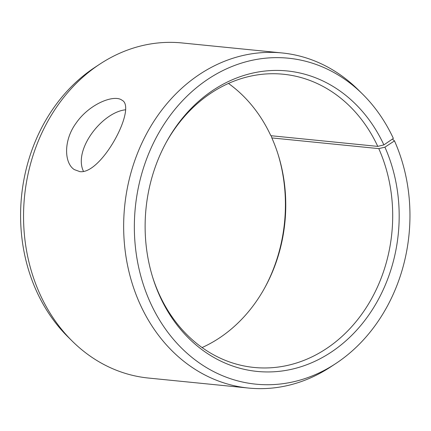 <?xml version="1.0" encoding="UTF-8"?>
<svg xmlns="http://www.w3.org/2000/svg" width="431" height="431" viewBox="0 0 431 431"><rect width="100%" height="100%" fill="white"/><g stroke="black" fill="none" stroke-linecap="round" stroke-linejoin="round"><path stroke-width="0.65" d="M228.473 83.447A147.337 123.708 95.7 0 1 270.835 135.7L377.772 146.395L383.886 144.891A150.985 126.768 95.7 0 0 166.355 142.155A150.985 126.768 95.7 0 0 152.8 277.709A150.985 126.768 95.7 0 0 323.25 357.024A150.985 126.768 95.7 0 0 384.921 147.17L394.489 140.894L392.393 139.084M377.772 146.395A147.337 123.708 95.7 0 0 283.399 74.24A147.337 123.708 95.7 0 0 165.924 142.941M152.536 276.853A147.337 123.708 95.7 0 0 254.08 367.454A147.337 123.708 95.7 0 0 370.665 300.326A147.337 123.708 95.7 0 0 378.784 148.62L384.921 147.17M383.886 144.891L393.363 138.421A163.791 137.521 95.7 0 0 362.611 94.147A163.791 137.521 95.7 0 0 180.303 103.122A163.791 137.521 95.7 0 0 158.748 318.73A163.791 137.521 95.7 0 0 335.668 363.619A163.791 137.521 95.7 0 0 394.489 140.894M362.611 94.147L358.323 89.901A168.386 141.379 95.7 0 0 282.079 52.954A168.386 141.379 95.7 0 0 124.645 206.438A168.386 141.379 95.7 0 0 248.574 388.056A168.386 141.379 95.7 0 0 330.625 366.937L335.668 363.619M282.079 52.954L181.968 42.944A168.386 141.379 95.7 0 0 99.917 64.063L94.874 67.381A163.791 137.521 95.7 0 0 67.931 336.853L72.219 341.099A168.386 141.379 95.7 0 0 148.463 378.046L248.574 388.056M99.917 64.063A168.386 141.379 95.7 0 0 72.219 341.099M264.618 288.059A150.985 126.768 95.7 0 0 278.006 154.147M271.244 135.743L271.848 137.925L378.784 148.62M202.069 347.553A147.337 123.708 95.7 0 0 265.043 287.278A147.337 123.708 95.7 0 0 278.27 154.993A147.337 123.708 95.7 0 0 271.848 137.925M125.69 109.786C102.319 112.028 72.904 149.789 83.528 171.484M79.87 171.64L74.294 169.582C64.235 163.214 63.255 140.571 76.055 123.169C89.309 103.849 114.177 94.098 122.016 100.229C137.273 107.4 101.614 174.609 79.87 171.64"/></g></svg>
